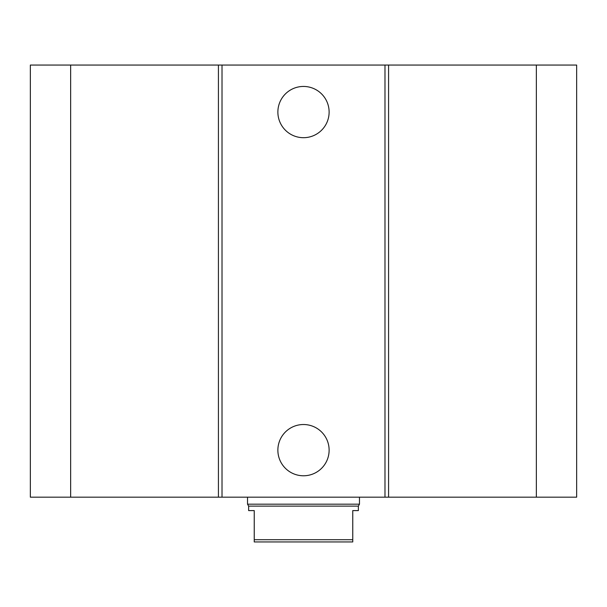 <?xml version="1.0" encoding="UTF-8"?>
<svg xmlns="http://www.w3.org/2000/svg" width="607" height="607" viewBox="0 0 607 607"><rect width="100%" height="100%" fill="white"/><g stroke="black" fill="none" stroke-linecap="round" stroke-linejoin="round"><path stroke-width="0.91" d="M329.123 112.067A25.623 25.623 0 0 1 290.685 134.261A25.623 25.623 0 0 1 290.685 89.882A25.623 25.623 0 0 1 329.123 112.067M329.123 450.151A25.623 25.623 0 0 1 290.685 472.345A25.623 25.623 0 0 1 290.685 427.958A25.623 25.623 0 0 1 329.123 450.151M70.647 65.055L70.647 497.171L30.35 497.171L30.35 65.055L384.982 65.055L384.982 497.171L576.65 497.171L576.65 65.055L536.353 65.055L536.353 497.171M222.018 65.055L222.018 497.171L384.982 497.171M218.421 65.055L218.421 497.171L222.018 497.171M384.982 65.055L388.579 65.055L388.579 497.171M388.579 65.055L536.353 65.055M70.647 497.171L218.421 497.171M254.242 510.601L254.242 541.945L352.758 541.945L352.758 510.601L358.358 510.601L358.358 506.124L248.642 506.124L248.642 510.601L254.242 510.601M352.758 539.706L254.242 539.706M359.473 497.171L359.473 504.182L247.527 504.182L247.527 497.171M248.642 506.124L247.527 504.182M358.358 506.124L359.473 504.182"/></g></svg>
